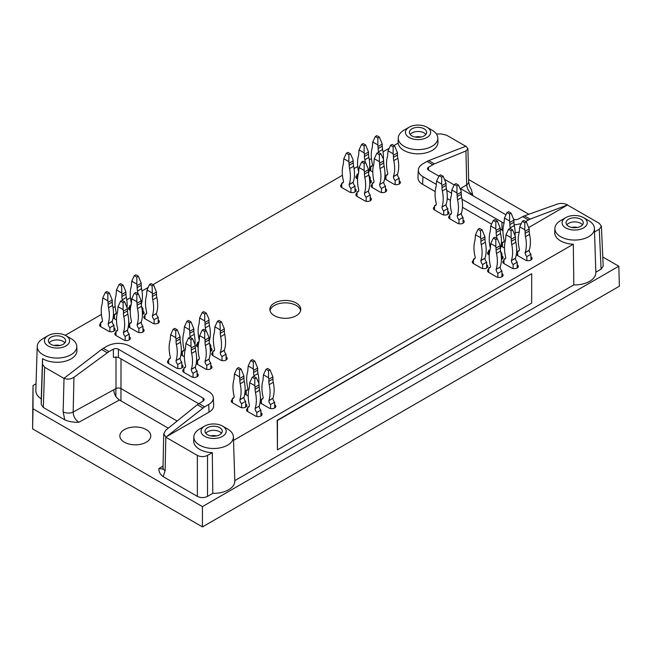 <?xml version="1.0" encoding="UTF-8"?>
<svg xmlns="http://www.w3.org/2000/svg" width="652" height="652" viewBox="0 0 652 652"><rect width="100%" height="100%" fill="white"/><g stroke="black" fill="none" stroke-linecap="round" stroke-linejoin="round"><path stroke-width="0.98" d="M531.682 273.71L277.182 420.344L277.442 449.856L531.682 303.066L531.682 273.71L277.442 420.491L277.442 449.856M210.824 365.593A3.953 2.282 180 0 1 211.982 367.206A3.953 2.282 180 0 1 209.545 369.317A3.953 2.282 180 0 1 205.233 368.828L197.605 364.419L197.605 360.075A3.741 2.16 -120 0 0 198.558 359.92A3.741 2.16 -120 0 0 199.333 358.209L199.333 358.078A34.124 19.699 -120 0 1 198.974 341.754A14.385 8.305 60 0 0 199.333 338.861L199.642 335.609L204.728 338.543L204.728 331.599L202.185 330.132L199.642 335.609M197.1 373.523A3.953 2.282 180 0 1 198.257 375.136A3.953 2.282 180 0 1 195.812 377.247A3.953 2.282 180 0 1 191.501 376.75L183.88 372.349A3.953 2.282 180 0 1 182.715 370.735A3.953 2.282 180 0 1 183.88 369.122M197.662 376.343A3.953 2.282 0 0 0 197.1 375.927M116.032 313.522L114.467 314.427L114.467 318.771A3.953 2.282 180 0 1 113.309 317.157A3.953 2.282 180 0 1 114.467 315.544M156.472 292.039L153.619 285.071L152.095 285.951L152.397 294.386L156.472 292.039L156.472 294.15A14.385 8.305 -120 0 0 156.83 297.459L152.764 299.814A14.385 8.305 -120 0 1 152.397 296.497L156.472 294.15M252.267 377.247L253.791 376.367L256.334 377.834L254.81 378.714L252.267 377.247L249.724 382.732L249.423 385.976A14.385 8.305 60 0 1 249.056 388.877A34.124 19.699 -120 0 0 249.423 405.202L249.423 405.332A3.741 2.16 -120 0 1 248.648 407.044A3.741 2.16 -120 0 1 247.695 407.198L249.26 406.294M125.958 294.15A14.385 8.305 -120 0 0 126.325 297.459L122.25 299.814A14.385 8.305 -120 0 1 121.891 296.497L125.958 294.15L125.958 292.039L123.114 285.071L121.59 285.951L121.891 294.386L125.958 292.039M379.7 184.492L383.767 182.136A34.124 19.699 -120 0 0 384.126 166.236L380.059 168.583A34.124 19.699 -120 0 1 379.7 184.492L383.767 182.136M528.894 227.466L567.639 204.915L530.068 219.121L525.61 221.525M372.316 165.559L370.743 166.464A3.741 2.16 -120 0 0 371.705 166.309A3.741 2.16 -120 0 0 372.479 164.597L372.479 164.467A34.124 19.699 -120 0 1 372.113 148.143A14.385 8.305 60 0 0 372.479 145.249L372.781 141.997L377.867 144.931L378.168 148.534A14.385 8.305 -120 0 0 378.535 151.851A34.124 19.699 -120 0 1 378.673 152.544M142.943 328.755A3.953 2.282 180 0 1 144.1 330.368A3.953 2.282 180 0 1 141.663 332.479A3.953 2.282 180 0 1 137.352 331.982L129.724 327.581L129.724 323.229A3.741 2.16 -120 0 0 130.677 323.074A3.741 2.16 -120 0 0 131.451 321.363L131.451 321.232A34.124 19.699 -120 0 1 131.093 304.916A14.385 8.305 60 0 0 131.451 302.015L131.753 298.763L136.838 301.705L137.148 305.307A14.385 8.305 -120 0 0 137.507 308.616A34.124 19.699 -120 0 1 137.148 324.525L141.215 322.178A34.124 19.699 -120 0 0 141.574 306.269L137.507 308.616M226.081 356.791A3.953 2.282 180 0 1 227.238 358.404A3.953 2.282 180 0 1 224.801 360.515A3.953 2.282 180 0 1 220.49 360.018L212.862 355.617A3.953 2.282 180 0 1 211.704 353.995A3.953 2.282 180 0 1 212.862 352.382M212.862 354.794A3.953 2.282 0 0 0 212.299 355.201M255.119 408.486L259.186 406.139A34.124 19.699 -120 0 0 259.545 390.23L255.478 392.577A34.124 19.699 -120 0 1 255.119 408.486L259.186 406.139M224.353 328.877L221.509 321.909L219.977 322.789L220.286 331.232L224.353 328.877L224.353 330.996A14.385 8.305 -120 0 0 224.712 334.305L220.645 336.652A14.385 8.305 -120 0 1 220.286 333.343L224.353 330.996M486.685 267.98L486.685 262.169A3.741 2.16 60 0 1 484.958 258.306L484.958 258.176A34.124 19.699 -120 0 0 485.316 242.267L481.249 244.622A34.124 19.699 -120 0 1 480.891 260.523L484.958 258.176M482.619 268.526L482.619 264.516L486.685 262.169M274.639 404.786A3.953 2.282 180 0 1 275.804 406.4A3.953 2.282 180 0 1 273.359 408.511A3.953 2.282 180 0 1 269.048 408.013L261.419 403.612A3.953 2.282 180 0 1 260.262 401.999A3.953 2.282 180 0 1 261.419 400.385M256.334 377.834L258.877 383.319L259.186 386.921A14.385 8.305 -120 0 0 259.545 390.23M260.914 415.943L260.914 410.132A3.741 2.16 60 0 1 259.186 406.269M496.139 269.333L500.206 266.986A34.124 19.699 -120 0 0 500.573 251.077L496.506 253.424A34.124 19.699 -120 0 1 496.139 269.333L500.206 266.986M188.452 338.054L189.976 337.174L192.519 338.641L190.995 339.529L188.452 338.054L185.91 343.539L185.608 346.791A14.385 8.305 60 0 1 185.241 349.684A34.124 19.699 -120 0 0 185.608 366.008L185.608 366.139A3.741 2.16 -120 0 1 184.834 367.85A3.741 2.16 -120 0 1 183.88 368.005L183.88 372.349M199.267 340.181A34.124 19.699 -120 0 1 198.974 324.142A14.385 8.305 60 0 0 199.333 321.249L199.642 317.997L202.185 312.52L203.709 311.64L206.252 313.107L208.795 318.583L209.096 322.186A14.385 8.305 -120 0 0 209.463 325.503L205.388 327.85A14.385 8.305 -120 0 1 205.03 324.533L209.096 322.186M209.17 341.2A34.124 19.699 -120 0 0 209.463 325.503M210.824 351.208L210.824 345.397A3.741 2.16 60 0 1 209.528 343.457M237.01 368.445L238.542 367.565L241.085 369.032L239.553 369.912L237.01 368.445L234.467 373.922L234.166 377.174A14.385 8.305 60 0 1 233.807 380.067A34.124 19.699 -120 0 0 234.166 396.392L234.166 396.522A3.741 2.16 -120 0 1 233.392 398.233A3.741 2.16 -120 0 1 232.438 398.388L232.438 402.732A3.953 2.282 180 0 1 231.281 401.119A3.953 2.282 180 0 1 232.438 399.505M373.84 182.291L372.276 183.196A3.741 2.16 -120 0 0 373.229 183.041A3.741 2.16 -120 0 0 374.003 181.329L374.003 181.199A34.124 19.699 -120 0 1 373.637 164.875A14.385 8.305 60 0 0 374.003 161.981L374.305 158.729L379.391 161.663L379.7 165.266A14.385 8.305 -120 0 0 380.059 168.583M463.042 223.212L463.042 217.401A3.741 2.16 60 0 1 461.306 213.538L461.306 213.408A34.124 19.699 -120 0 0 461.673 197.499L457.606 199.846A34.124 19.699 -120 0 1 457.239 215.755L461.306 213.408M458.967 223.758L458.967 219.748L463.042 217.401M213.334 397.793L213.677 405.43C213.717 408.022 212.177 410.255 209.047 412.121L208.705 404.493C211.827 402.626 213.367 400.393 213.334 397.793C213.163 395.381 211.615 393.311 208.705 391.575L129.715 345.976C122.266 342.455 114.809 342.455 107.352 345.976L103.285 348.323L108.974 351.607L73.961 377.272L73.163 412.031C73.35 416.424 75.249 419.823 78.851 422.251C73.342 422.423 68.639 421.616 64.752 419.823L43.35 407.476L41.247 404.533L41.247 398.869A133135.36 2012.088 -88.8 0 0 42.527 358.657L42.527 364.305L44.629 367.239L43.35 407.476M468.666 181.81C469.293 185.633 470.182 188.151 471.314 189.373L472.692 194.866C469.187 192.389 467.182 189.039 466.693 184.834A7.188 4.262 -1.3 0 0 468.666 181.81L467.924 148.737L465.944 146.203L428.706 160.604L434.354 163.864L428.519 167.246L428.519 170.107M460.524 188.583L466.693 184.834L465.935 150.971L467.924 148.737M123.114 309.627L123.114 302.683L120.571 301.216L118.028 306.693L123.114 309.627L123.415 311.118L127.482 308.771L127.482 310.882A14.385 8.305 -120 0 0 127.849 314.199L123.782 316.546A34.124 19.699 -120 0 1 123.415 332.447L127.482 330.099A34.124 19.699 -120 0 0 127.849 314.199M123.415 311.118L123.415 313.229A14.385 8.305 -120 0 0 123.782 316.546M490.108 249.618L488.715 250.425L488.715 254.769A3.953 2.282 180 0 1 487.557 253.155A3.953 2.282 180 0 1 488.715 251.542M186.928 321.322L189.471 322.789L190.995 321.909L188.452 320.442L186.928 321.322L184.386 326.799L184.076 330.051A14.385 8.305 60 0 1 183.717 332.952A34.124 19.699 -120 0 0 184.076 349.276L184.076 349.399A3.741 2.16 -120 0 1 183.302 351.118A3.741 2.16 -120 0 1 182.348 351.265L183.913 350.368M504.012 241.599L502.447 242.503L502.447 246.847A3.953 2.282 180 0 1 501.29 245.233A3.953 2.282 180 0 1 502.447 243.612M181.843 364.712A3.953 2.282 180 0 1 183 366.326A3.953 2.282 180 0 1 180.563 368.437A3.953 2.282 180 0 1 176.252 367.948L168.624 363.539L168.624 359.195A3.741 2.16 -120 0 0 169.577 359.04A3.741 2.16 -120 0 0 170.351 357.329L170.351 357.198A34.124 19.699 -120 0 1 169.993 340.874A14.385 8.305 60 0 0 170.351 337.98L170.653 334.729L175.738 337.663L175.738 330.719L177.262 329.839L174.72 328.372L173.196 329.252L170.653 334.729M241.59 407.687L241.59 403.669A3.741 2.16 60 0 1 239.863 399.806L239.863 399.676A34.124 19.699 -120 0 0 240.221 383.775A14.385 8.305 -120 0 1 239.863 380.458L243.929 378.111A14.385 8.305 -120 0 0 244.288 381.428L240.221 383.775M234.467 373.922L239.553 376.856L239.863 380.458M359.048 167.54L364.134 170.474L364.444 171.965L368.51 169.618L365.666 162.65L363.123 161.174L361.591 162.063L359.048 167.54L358.747 170.791A14.385 8.305 60 0 1 358.388 173.685A34.124 19.699 -120 0 0 358.747 190.009L358.747 190.139A3.741 2.16 -120 0 1 357.972 191.851A3.741 2.16 -120 0 1 357.019 192.006L357.019 196.35A3.953 2.282 180 0 1 355.862 194.736A3.953 2.282 180 0 1 357.019 193.122M458.967 219.748A3.741 2.16 60 0 1 457.239 215.885L457.239 215.755M456.938 192.935L456.938 185.983L454.395 184.516L451.852 189.993L456.938 192.935L457.239 196.537A14.385 8.305 -120 0 0 457.606 199.846M451.852 189.993L451.551 193.245A14.385 8.305 60 0 1 451.184 196.146A34.124 19.699 -120 0 0 451.551 212.47L451.551 212.593A3.741 2.16 -120 0 1 450.768 214.312A3.741 2.16 -120 0 1 449.815 214.459L449.815 218.811A3.953 2.282 180 0 1 448.657 217.189A3.953 2.282 180 0 1 449.815 215.576M185.91 343.539L190.995 346.473L191.297 347.964L195.372 345.617L195.372 347.728A14.385 8.305 -120 0 0 195.73 351.037L191.664 353.392A34.124 19.699 -120 0 1 191.297 369.293L195.372 366.946A34.124 19.699 -120 0 0 195.73 351.037M191.297 347.964L191.297 350.075A14.385 8.305 -120 0 0 191.664 353.392M113.961 327.875A3.953 2.282 180 0 1 115.119 329.488A3.953 2.282 180 0 1 112.674 331.599A3.953 2.282 180 0 1 108.362 331.102L100.734 326.693A3.953 2.282 180 0 1 99.577 325.079A3.953 2.282 180 0 1 100.734 323.465M250.743 360.515L253.286 361.982L254.81 361.102L252.267 359.635L250.743 360.515L248.2 365.992L247.899 369.244A14.385 8.305 60 0 1 247.532 372.137A34.124 19.699 -120 0 0 247.899 388.462L247.899 388.592A3.741 2.16 -120 0 1 247.124 390.303A3.741 2.16 -120 0 1 246.171 390.458L247.736 389.554M114.467 314.427A3.741 2.16 -120 0 0 115.42 314.272A3.741 2.16 -120 0 0 116.195 312.561L116.195 312.43A34.124 19.699 -120 0 1 115.836 296.106A14.385 8.305 60 0 0 116.195 293.213L116.504 289.961L121.59 292.895M465.935 150.971L434.354 163.864M443.719 214.948L443.719 210.938A3.741 2.16 60 0 1 441.991 207.075L446.058 204.598A34.124 19.699 -120 0 0 446.416 188.689L442.349 191.044A14.385 8.305 -120 0 1 441.991 187.727L446.058 185.38A14.385 8.305 -120 0 0 446.416 188.689M443.719 210.938L447.785 208.591A3.741 2.16 60 0 1 446.058 204.728L446.058 204.598M441.681 184.125L441.681 177.181L439.138 175.714L436.596 181.191L441.681 184.125L441.991 185.616L446.058 183.269L446.058 185.38M441.991 185.616L441.991 187.727M134.296 293.286L135.828 292.406L138.363 293.873L136.838 294.753L134.296 293.286L131.753 298.763M137.148 303.196L141.215 300.841L138.363 293.873M447.785 211.175A3.953 2.282 180 0 1 448.943 212.788A3.953 2.282 180 0 1 446.498 214.899A3.953 2.282 180 0 1 442.186 214.402L434.566 210.001A3.953 2.282 180 0 1 433.401 208.387A3.953 2.282 180 0 1 434.566 206.774M448.348 213.995A3.953 2.282 0 0 0 447.785 213.579M588.634 220.572L588.634 220.572A19.772 11.418 180 0 1 594.428 228.428A19.772 11.418 180 0 1 573.328 240.034A19.772 11.418 180 0 1 554.876 228.428A19.772 11.418 180 0 1 560.671 220.572L565.757 217.629A12.584 7.262 0 0 0 565.757 227.907A12.584 7.262 0 0 0 583.548 227.907A12.584 7.262 0 0 0 583.548 217.629L588.634 220.572L583.548 217.629A12.584 7.262 0 0 0 565.757 217.629M566.792 224.826A8.631 4.98 180 0 1 568.552 223.359A8.631 4.98 180 0 1 582.513 224.826M571.755 227.466A7.188 4.148 180 0 1 577.55 227.466M175.738 337.663L176.048 339.154L180.115 336.807L177.262 329.839M506.009 234.769L511.095 237.703L511.095 230.759L508.552 229.284L506.009 234.769L505.699 238.021A14.385 8.305 60 0 1 505.341 240.914A34.124 19.699 -120 0 0 505.699 257.238L505.699 257.369A3.741 2.16 -120 0 1 504.925 259.08A3.741 2.16 -120 0 1 503.972 259.235L503.972 263.579A3.953 2.282 180 0 1 502.814 261.965A3.953 2.282 180 0 1 503.972 260.352M503.972 262.756A3.953 2.282 0 0 0 503.409 263.163M364.444 193.294L368.51 190.946A34.124 19.699 -120 0 0 368.869 175.038L364.802 177.393A34.124 19.699 -120 0 1 364.444 193.294L368.51 190.946M500.28 249.162A34.124 19.699 -120 0 0 500.573 233.465L496.506 235.812A34.124 19.699 -120 0 1 496.971 238.461M524.819 229.773L524.819 222.829L522.276 221.362L519.734 226.839L524.819 229.773L525.129 231.264L529.196 228.917L529.196 231.028A14.385 8.305 -120 0 0 529.554 234.345L525.488 236.692A34.124 19.699 -120 0 1 525.129 252.601L529.196 250.246A34.124 19.699 -120 0 0 529.554 234.345M490.752 225.959L495.838 228.893L495.838 221.949L493.295 220.482L490.752 225.959L490.443 229.211A14.385 8.305 60 0 1 490.084 232.104A34.124 19.699 -120 0 0 490.377 248.143M152.095 285.951L149.552 284.484L147.01 289.961L146.708 293.213A14.385 8.305 60 0 1 146.341 296.106A34.124 19.699 -120 0 0 146.708 312.43L146.708 312.561A3.741 2.16 -120 0 1 145.934 314.272A3.741 2.16 -120 0 1 144.98 314.427L144.98 318.771A3.953 2.282 180 0 1 143.815 317.157A3.953 2.282 180 0 1 144.98 315.544M432.708 164.703L427.019 161.419L422.952 163.766C420.043 165.494 418.502 167.572 418.331 169.985C418.291 172.576 419.831 174.809 422.952 176.676L436.294 184.377M422.952 176.676L422.61 184.312C419.489 182.446 417.94 180.213 417.981 177.613L418.331 169.985M232.438 401.909A3.953 2.282 0 0 0 231.876 402.325M193.033 377.296L193.033 373.286A3.741 2.16 60 0 1 191.297 369.423L191.297 369.293M183.88 368.005L185.445 367.1M493.295 220.482L494.819 219.602L497.362 221.069L495.838 221.949M495.838 228.893L496.139 230.384L500.206 228.037L497.362 221.069M346.342 153.253L348.885 154.72L350.409 153.839L347.866 152.372L346.342 153.253L343.8 158.729L348.885 161.663L348.885 154.72M515.463 238.958A14.385 8.305 -120 0 0 515.83 242.267L511.755 244.622A14.385 8.305 -120 0 1 511.396 241.305L515.463 238.958L515.463 236.847L512.619 229.879L511.095 230.759M501.942 259.178L501.942 253.359A3.741 2.16 60 0 1 500.638 251.419M501.062 253.872L501.942 253.359M517.191 267.98L517.191 262.169A3.741 2.16 60 0 1 515.463 258.306L515.463 258.176A34.124 19.699 -120 0 0 515.83 242.267M513.124 268.526L513.124 264.516L517.191 262.169M232.438 398.388L234.003 397.484M118.403 357.369L113.383 357.255L113.383 349.187A3.594 2.078 180 0 1 118.403 349.227L118.403 357.369L198.689 403.718M490.752 243.571L495.838 246.513L495.838 239.561L493.295 238.094L490.752 243.571L490.443 246.823A14.385 8.305 60 0 1 490.084 249.724A34.124 19.699 -120 0 0 490.443 266.04L490.443 266.171A3.741 2.16 -120 0 1 489.668 267.882A3.741 2.16 -120 0 1 488.715 268.037L488.715 272.389A3.953 2.282 180 0 1 487.557 270.767A3.953 2.282 180 0 1 488.715 269.154M109.895 331.648L109.895 327.638A3.741 2.16 60 0 1 108.159 323.775L108.159 323.645A34.124 19.699 -120 0 0 108.525 307.736A14.385 8.305 -120 0 1 108.159 304.427L112.234 302.072A14.385 8.305 -120 0 0 112.592 305.389L108.525 307.736M108.159 302.308L112.234 299.961L109.381 292.993L106.838 291.525L105.314 292.406L102.771 297.882L107.857 300.825L108.159 304.427M102.771 297.882L102.47 301.134A14.385 8.305 60 0 1 102.103 304.036A34.124 19.699 -120 0 0 102.47 320.352L102.47 320.482A3.741 2.16 -120 0 1 101.696 322.194A3.741 2.16 -120 0 1 100.734 322.349L100.734 326.693M525.129 231.264L525.129 233.375A14.385 8.305 -120 0 0 525.488 236.692M500.206 228.037L500.206 230.148A14.385 8.305 -120 0 0 500.573 233.465M496.139 230.384L496.139 232.495A14.385 8.305 -120 0 0 496.506 235.812M475.495 234.769L480.581 237.703L480.891 239.194L484.958 236.847L482.105 229.879L480.581 230.759L478.038 229.284L475.495 234.769L475.194 238.021A14.385 8.305 60 0 1 474.827 240.914A34.124 19.699 -120 0 0 475.194 257.238L475.194 257.369A3.741 2.16 -120 0 1 474.42 259.08A3.741 2.16 -120 0 1 473.466 259.235L473.466 263.579A3.953 2.282 180 0 1 472.301 261.965A3.953 2.282 180 0 1 473.466 260.352M473.466 262.756A3.953 2.282 0 0 0 472.896 263.163M504.485 248.021L502.447 246.847M434.566 209.178A3.953 2.282 0 0 0 433.996 209.594M482.619 264.516A3.741 2.16 60 0 1 480.891 260.653L480.891 260.523M388.038 150.808L393.123 153.742L393.425 155.233L397.492 152.878L394.647 145.909L392.105 144.442L390.581 145.323L388.038 150.808L387.728 154.051A14.385 8.305 60 0 1 387.369 156.953A34.124 19.699 -120 0 0 387.728 173.277L387.728 173.408A3.741 2.16 -120 0 1 386.954 175.119A3.741 2.16 -120 0 1 386 175.274L386 179.618A3.953 2.282 180 0 1 384.843 178.004A3.953 2.282 180 0 1 386 176.382M488.715 253.946A3.953 2.282 0 0 0 488.152 254.362M36.039 383.775L33.024 385.511L33.024 408.796L202.438 506.604L618.797 266.22L602.782 256.978M528.837 214.28L468.609 179.512M601.095 269.154L599.286 229.227L601.388 226.187L603.198 266.114L601.095 269.154L595.83 272.194M595.822 272.202A21.19 12.233 180 0 1 595.838 272.454A21.19 12.233 180 0 1 573.817 284.9L234.802 480.638A21.19 12.233 180 0 1 234.81 480.891A21.19 12.233 180 0 1 212.788 493.344L207.523 496.384C204.133 497.989 200.743 497.989 197.352 496.384L163.171 476.653C160.074 474.403 158.68 471.689 158.974 468.503L162.813 469.065M168.281 428.193L119.455 400.002L78.851 422.251M41.247 398.869A21.19 12.233 180 0 1 35.819 390.466L37.237 346.448A19.772 11.418 180 0 1 43.024 338.584L48.109 335.65A12.584 7.262 0 0 0 48.109 345.927A12.584 7.262 0 0 0 65.909 345.927A12.584 7.262 0 0 0 65.909 335.65A12.584 7.262 0 0 0 48.109 335.65M146.252 429.595A15.461 8.924 0 0 0 129.398 427.663A15.461 8.924 0 0 0 119.854 435.911A15.461 8.924 0 0 0 124.385 442.219A15.461 8.924 0 0 0 141.231 444.151A15.461 8.924 0 0 0 150.775 435.911A15.461 8.924 0 0 0 146.252 429.595M162.731 469.269L163 467.745A7.188 4.042 1.2 0 0 165.103 470.679L163.171 476.645M49.144 342.846A8.631 4.98 180 0 1 50.905 341.379A8.631 4.98 180 0 1 64.866 342.846M54.108 345.478A7.188 4.148 180 0 1 59.902 345.478M137.98 293.653A34.124 19.699 -120 0 0 137.507 291.004A14.385 8.305 -120 0 1 137.148 287.687L141.215 285.34A14.385 8.305 -120 0 0 141.574 288.657L137.507 291.004M134.296 275.674L135.828 274.794L138.363 276.261L136.838 277.141L134.296 275.674L131.753 281.151L136.838 284.085L137.148 287.687M131.753 281.151L131.451 284.402A14.385 8.305 60 0 1 131.093 287.296A34.124 19.699 -120 0 0 131.386 303.335M130.27 310.279L129.724 309.961L129.724 305.617A3.741 2.16 -120 0 0 130.677 305.462A3.741 2.16 -120 0 0 131.019 305.177M497.867 277.336L497.867 273.327A3.741 2.16 60 0 1 496.139 269.463M497.867 273.327L501.942 270.979A3.741 2.16 60 0 1 500.206 267.116M118.028 306.693L117.719 309.945A14.385 8.305 60 0 1 117.36 312.838A34.124 19.699 -120 0 0 117.719 329.162L117.719 329.293A3.741 2.16 -120 0 1 116.944 331.004A3.741 2.16 -120 0 1 115.991 331.159L115.991 335.503A3.953 2.282 180 0 1 114.834 333.889A3.953 2.282 180 0 1 115.991 332.275M115.991 334.68A3.953 2.282 0 0 0 115.428 335.095M357.565 179.047L357.019 178.738A3.953 2.282 180 0 1 355.862 177.124A3.953 2.282 180 0 1 357.019 175.502M107.238 352.724L101.59 349.464L103.285 348.323M510.369 228.583A34.124 19.699 -120 0 0 510.231 227.882A14.385 8.305 -120 0 1 509.872 224.573L513.939 222.226A14.385 8.305 -120 0 0 514.298 225.535L510.231 227.882M507.02 212.552L508.552 211.672L511.095 213.139L509.562 214.019L507.02 212.552L504.477 218.029L509.562 220.971L509.872 224.573M504.477 218.029L504.175 221.281A14.385 8.305 60 0 1 503.817 224.182A34.124 19.699 -120 0 0 504.175 240.507L504.175 240.637A3.741 2.16 -120 0 1 503.401 242.348A3.741 2.16 -120 0 1 502.447 242.503M181.843 367.948L181.843 362.129A3.741 2.16 60 0 1 180.115 358.266L180.115 358.135A34.124 19.699 -120 0 0 180.474 342.235L176.407 344.582A14.385 8.305 -120 0 1 176.048 341.265L180.115 338.918A14.385 8.305 -120 0 0 180.474 342.235M177.776 368.494L177.776 364.476L181.843 362.129M144.98 317.948A3.953 2.282 0 0 0 144.41 318.355M144.98 314.427L146.545 313.522M454.395 184.516L455.919 183.636L458.462 185.103L461.005 190.58L461.306 194.19A14.385 8.305 -120 0 0 461.673 197.499M343.327 182.291L341.762 183.196A3.741 2.16 -120 0 0 342.716 183.041A3.741 2.16 -120 0 0 343.49 181.329L343.49 181.199A34.124 19.699 -120 0 1 343.131 164.875A14.385 8.305 60 0 0 343.49 161.981L343.8 158.729M113.961 331.102L113.961 325.291A3.741 2.16 60 0 1 112.234 321.428L112.234 321.297A34.124 19.699 -120 0 0 112.592 305.389M108.159 323.645L112.234 321.297M357.019 192.006L358.584 191.101M350.915 192.495L350.915 188.485A3.741 2.16 60 0 1 349.187 184.622L349.187 184.492A34.124 19.699 -120 0 0 349.545 168.583A14.385 8.305 -120 0 1 349.187 165.266L353.254 162.918A14.385 8.305 -120 0 0 353.62 166.236L349.545 168.583M348.885 161.663L349.187 165.266M341.762 183.196L341.762 187.54A3.953 2.282 180 0 1 340.605 185.926A3.953 2.282 180 0 1 341.762 184.312M517.761 267.573A3.953 2.282 0 0 0 517.191 267.157M501.942 273.563A3.953 2.282 180 0 1 503.099 275.177A3.953 2.282 180 0 1 500.654 277.287A3.953 2.282 180 0 1 496.343 276.79L488.715 272.389M101.59 349.464L64.026 378.25C67.327 379.692 70.636 379.366 73.961 377.272M64.752 419.823L63.13 411.803L64.026 378.25M359.048 149.919L364.134 152.861L364.444 154.353L368.51 151.998L365.666 145.029L363.123 143.562L361.591 144.442L359.048 149.919L358.747 153.171A14.385 8.305 60 0 1 358.388 156.072A34.124 19.699 -120 0 0 358.681 172.112M399.22 184.019L399.22 178.208A3.741 2.16 60 0 1 397.492 174.345L397.492 174.214A34.124 19.699 -120 0 0 397.859 158.306L393.792 160.653A34.124 19.699 -120 0 1 393.425 176.562L397.492 174.214M395.153 184.565L395.153 180.555L399.22 178.208M375.324 136.521L377.867 137.988L379.391 137.107L376.848 135.64L375.324 136.521L372.781 141.997M528.373 219.936L522.684 216.651L524.42 215.861L530.068 219.121M245.657 403.906A3.953 2.282 180 0 1 246.815 405.52A3.953 2.282 180 0 1 244.378 407.63A3.953 2.282 180 0 1 240.066 407.133L232.438 402.732M239.553 376.856L239.553 369.912M366.171 201.297L366.171 197.287A3.741 2.16 60 0 1 364.444 193.424M366.171 197.287L370.238 194.94A3.741 2.16 60 0 1 368.51 191.077M262.984 398.364L261.419 399.268L261.419 403.612M385.495 188.713A3.953 2.282 180 0 1 386.652 190.327A3.953 2.282 180 0 1 384.207 192.438A3.953 2.282 180 0 1 379.904 191.949L372.276 187.54A3.953 2.282 180 0 1 371.118 185.926A3.953 2.282 180 0 1 372.276 184.312M386.057 191.533A3.953 2.282 0 0 0 385.495 191.126M63.13 411.803A7.188 4.042 1.3 0 0 73.163 412.031L113.758 389.79C114.019 394.142 115.917 397.541 119.455 400.002M370.238 197.523A3.953 2.282 180 0 1 371.395 199.137A3.953 2.282 180 0 1 368.959 201.248A3.953 2.282 180 0 1 364.647 200.751L357.019 196.35M397.492 152.878L397.492 154.997A14.385 8.305 -120 0 0 397.859 158.306M393.425 155.233L393.425 157.344A14.385 8.305 -120 0 0 393.792 160.653M116.504 319.945L114.467 318.771M341.762 186.716A3.953 2.282 0 0 0 341.2 187.132M385.495 191.949L385.495 186.13A3.741 2.16 60 0 1 383.767 182.267M381.428 192.495L381.428 188.485L385.495 186.13M211.395 368.413A3.953 2.282 0 0 0 210.824 368.005M182.348 351.265L182.348 355.617A3.953 2.282 180 0 1 181.191 353.995A3.953 2.282 180 0 1 182.348 352.382M182.348 354.794A3.953 2.282 0 0 0 181.786 355.201M376.848 153.253L379.391 154.72L380.915 153.839L378.372 152.372L376.848 153.253L374.305 158.729M261.419 399.268A3.741 2.16 -120 0 0 262.373 399.114A3.741 2.16 -120 0 0 263.147 397.402L263.147 397.272A34.124 19.699 -120 0 1 262.789 380.947A14.385 8.305 60 0 0 263.147 378.054L263.457 374.802L268.542 377.736L268.542 370.792L270.067 369.912L267.524 368.445L266 369.325L263.457 374.802M227.605 429.008L222.519 426.074A12.584 7.262 0 0 0 204.728 426.074A12.584 7.262 0 0 0 204.728 436.351A12.584 7.262 0 0 0 222.519 436.351A12.584 7.262 0 0 0 222.519 426.074L227.605 429.008A19.772 11.418 180 0 1 233.392 436.873A19.772 11.418 180 0 1 212.299 448.47A19.772 11.418 180 0 1 193.848 436.873A19.772 11.418 180 0 1 199.642 429.008L204.728 426.074M207.523 427.688A8.631 4.98 180 0 1 216.929 426.604A8.631 4.98 180 0 1 222.25 431.208A8.631 4.98 180 0 1 213.62 436.188A8.631 4.98 180 0 1 204.997 431.208A8.631 4.98 180 0 1 207.523 427.688M100.734 322.349L102.307 321.444M446.742 190.408L451.551 193.188M461.991 199.219L504.012 223.286M422.61 184.312L435.186 191.574M447.215 198.518L450.442 200.376M462.472 207.32L491.6 224.141M500.206 229.113L501.942 230.115L501.942 222.283M120.571 301.216L122.095 300.336L124.638 301.803L123.114 302.683M127.482 308.771L124.638 301.803M239.863 378.347L243.929 376L243.929 378.111M513.124 264.516A3.741 2.16 60 0 1 511.396 260.653L511.396 260.523A34.124 19.699 -120 0 0 511.755 244.622M511.095 237.703L511.396 241.305M383.409 159.202A34.124 19.699 -120 0 0 382.602 149.504L378.535 151.851M212.862 355.617L212.862 351.265A3.741 2.16 -120 0 0 213.815 351.118A3.741 2.16 -120 0 0 214.589 349.399L214.589 349.276A34.124 19.699 -120 0 1 214.231 332.952A14.385 8.305 60 0 0 214.589 330.051L214.891 326.799L219.977 329.741M370.238 183.139L370.238 177.328A3.741 2.16 60 0 1 368.942 175.388M369.358 177.833L370.238 177.328M473.466 259.235L475.031 258.331M486.685 264.753A3.953 2.282 180 0 1 487.843 266.366A3.953 2.282 180 0 1 485.398 268.477A3.953 2.282 180 0 1 481.086 267.98L473.466 263.579M487.248 267.573A3.953 2.282 0 0 0 486.685 267.157M350.915 188.485L354.981 186.13A3.741 2.16 60 0 1 353.254 182.267L353.254 182.136A34.124 19.699 -120 0 0 353.62 166.236M349.187 184.492L353.254 182.136M530.924 260.058L530.924 254.239A3.741 2.16 60 0 1 529.196 250.376L529.196 250.246M526.857 260.604L526.857 256.595A3.741 2.16 60 0 1 525.129 252.732L525.129 252.601M158.2 323.172L158.2 317.361A3.741 2.16 60 0 1 156.472 313.498L156.472 313.368A34.124 19.699 -120 0 0 156.83 297.459M154.133 323.718L154.133 319.708L158.2 317.361M530.924 256.823A3.953 2.282 180 0 1 532.081 258.437A3.953 2.282 180 0 1 529.636 260.547A3.953 2.282 180 0 1 525.333 260.058L517.704 255.649A3.953 2.282 180 0 1 516.547 254.035A3.953 2.282 180 0 1 517.704 252.422M202.185 330.132L203.709 329.252L206.252 330.719L204.728 331.599M184.386 326.799L189.471 329.741L189.773 331.232L193.84 328.877L190.995 321.909M189.471 329.741L189.471 322.789M501.942 255.943A3.953 2.282 180 0 1 503.099 257.556A3.953 2.282 180 0 1 501.429 259.423M502.505 258.762A3.953 2.282 0 0 0 501.942 258.355M112.234 299.961L112.234 302.072M243.929 376L241.085 369.032M488.715 250.425A3.741 2.16 -120 0 0 489.668 250.27A3.741 2.16 -120 0 0 490.011 249.985M256.847 416.489L256.847 412.48A3.741 2.16 60 0 1 255.119 408.617M249.724 382.732L254.81 385.666L255.119 389.268A14.385 8.305 -120 0 0 255.478 392.577M247.695 407.198L247.695 411.542A3.953 2.282 180 0 1 246.537 409.929A3.953 2.282 180 0 1 247.695 408.307M365.666 145.029L364.134 145.909L364.134 152.861M212.788 493.344A112045.955 66361.269 118.7 0 1 212.291 452.659A19.91 11.491 180 0 1 193.717 440.98L193.848 436.873M495.838 246.513L496.139 250.115A14.385 8.305 -120 0 0 496.506 253.424M439.138 175.714L440.662 174.826L443.205 176.301L446.058 183.269M447.785 214.402L447.785 208.591M142.943 331.982L142.943 326.171A3.741 2.16 60 0 1 141.215 322.308L141.215 322.178M138.876 332.528L138.876 328.518L142.943 326.171M195.005 344.003A34.124 19.699 -120 0 0 194.206 334.305L190.139 336.652A34.124 19.699 -120 0 1 190.278 337.345M248.2 365.992L253.286 368.926L253.587 370.417L257.662 368.07L254.81 361.102M253.286 368.926L253.286 361.982M522.684 216.651L518.275 219.072A3.594 2.078 180 0 1 513.768 219.276M567.639 204.915C564.33 203.342 561.022 203.016 557.704 203.954L524.42 215.861M465.764 146.276L446.563 135.184L441.477 133.97L436.392 133.97M270.572 408.568L270.572 404.55A3.741 2.16 60 0 1 268.844 400.687L272.911 398.209A34.124 19.699 -120 0 0 273.278 382.308L269.211 384.656A34.124 19.699 -120 0 1 268.844 400.556M270.572 404.55L274.639 402.202A3.741 2.16 60 0 1 272.911 398.339L272.911 398.209M514.183 224.932L521.209 223.669M428.519 167.246A3.594 2.078 180 0 0 427.533 168.681A3.594 2.078 180 0 0 428.584 170.148L438.943 176.13M444.656 179.422L454.199 184.932M459.913 188.232L505.968 214.826M493.295 238.094L494.819 237.214L497.362 238.681L495.838 239.561M432.023 130.147L426.938 127.213A12.584 7.262 0 0 0 409.138 127.213A12.584 7.262 0 0 0 409.138 137.49A12.584 7.262 0 0 0 426.938 137.49A12.584 7.262 0 0 0 426.938 127.213L432.023 130.147A19.772 11.418 180 0 1 437.81 138.012A19.772 11.418 180 0 1 418.886 149.626A19.772 11.418 180 0 1 398.307 138.99A19.772 11.418 180 0 1 398.266 138.012A19.772 11.418 180 0 1 404.053 130.147L409.138 127.213M411.934 128.827A8.631 4.98 180 0 1 421.339 127.743A8.631 4.98 180 0 1 426.669 132.348A8.631 4.98 180 0 1 418.038 137.336A8.631 4.98 180 0 1 409.407 132.348A8.631 4.98 180 0 1 411.934 128.827M114.467 317.948A3.953 2.282 0 0 0 113.904 318.355M129.21 339.904L129.21 334.093A3.741 2.16 60 0 1 127.482 330.23L127.482 330.099M125.143 340.458L125.143 336.44L129.21 334.093M183.88 371.526A3.953 2.282 0 0 0 183.31 371.933M197.352 496.384L197.352 455.414C200.743 457.011 204.133 457.011 207.523 455.414L207.523 496.384M458.462 185.103L456.938 185.983M197.352 455.414L165.836 437.215L165.103 470.679M245.657 407.133L245.657 401.322A3.741 2.16 60 0 1 243.929 397.459L243.929 397.329A34.124 19.699 -120 0 0 244.288 381.428M241.59 403.669L245.657 401.322M173.196 329.252L175.738 330.719M480.581 237.703L480.581 230.759M158.2 319.945A3.953 2.282 180 0 1 159.357 321.558A3.953 2.282 180 0 1 156.912 323.669A3.953 2.282 180 0 1 152.601 323.172L144.98 318.771M125.143 336.44A3.741 2.16 60 0 1 123.415 332.577L123.415 332.447M384.965 172.951A3.953 2.282 180 0 1 385.128 173.595A3.953 2.282 180 0 1 384.982 174.206M399.79 183.611A3.953 2.282 0 0 0 399.22 183.196M386 178.795A3.953 2.282 0 0 0 385.438 179.202M50.905 337.263A8.631 4.98 180 0 1 60.31 336.188A8.631 4.98 180 0 1 65.64 340.784A8.631 4.98 180 0 1 57.009 345.772A8.631 4.98 180 0 1 48.378 340.784A8.631 4.98 180 0 1 50.905 337.263M198.151 347.125L197.605 346.807A3.953 2.282 180 0 1 196.448 345.193A3.953 2.282 180 0 1 197.605 343.58M380.915 153.839L383.457 159.316L383.767 162.918A14.385 8.305 -120 0 0 384.126 166.236M370.743 169.985A3.953 2.282 0 0 0 370.181 170.4M260.384 396.946A3.953 2.282 180 0 1 260.547 397.598A3.953 2.282 180 0 1 260.401 398.201M517.704 255.649L517.704 251.305A3.741 2.16 -120 0 0 518.658 251.15A3.741 2.16 -120 0 0 519.432 249.439L519.432 249.308A34.124 19.699 -120 0 1 519.065 232.984A14.385 8.305 60 0 0 519.432 230.091L519.734 226.839M63.896 378.364L44.629 367.239M118.403 349.227L203.074 398.111A3.594 2.078 180 0 1 204.133 399.578A3.594 2.078 180 0 1 203.147 401.013L198.958 403.555L204.638 406.84L165.836 437.215M381.428 188.485A3.741 2.16 60 0 1 379.7 184.622M372.276 183.196L372.276 187.54M354.981 188.713A3.953 2.282 180 0 1 356.139 190.327A3.953 2.282 180 0 1 353.702 192.438A3.953 2.282 180 0 1 349.39 191.949L341.762 187.54M480.891 239.194L480.891 241.305A14.385 8.305 -120 0 0 481.249 244.622M261.476 415.536A3.953 2.282 0 0 0 260.914 415.12M247.695 410.719A3.953 2.282 0 0 0 247.124 411.127M168.624 359.195L170.188 358.29M511.396 260.523L515.463 258.176M209.952 345.902L210.824 345.397M370.801 200.343A3.953 2.282 0 0 0 370.238 199.928M222.014 360.564L222.014 356.554A3.741 2.16 60 0 1 220.286 352.691L220.286 352.561A34.124 19.699 -120 0 0 220.645 336.652M220.286 331.232L220.286 333.343M517.191 264.753A3.953 2.282 180 0 1 518.348 266.366A3.953 2.282 180 0 1 515.911 268.477A3.953 2.282 180 0 1 511.6 267.98L503.972 263.579M370.743 166.464L370.743 170.808A3.953 2.282 180 0 1 369.586 169.194A3.953 2.282 180 0 1 370.743 167.58M129.21 336.676A3.953 2.282 180 0 1 130.376 338.29A3.953 2.282 180 0 1 127.931 340.401A3.953 2.282 180 0 1 123.619 339.904L115.991 335.503M488.715 268.037L490.28 267.133M386 175.274L387.565 174.369M233.506 440.41L573.32 244.223A112045.947 66361.269 118.7 0 0 573.817 284.9M142.063 309.064L142.943 308.551A3.741 2.16 60 0 1 141.647 306.611M463.605 222.797A3.953 2.282 0 0 0 463.042 222.389M449.815 217.988A3.953 2.282 0 0 0 449.252 218.396M220.286 352.561L224.353 350.214A34.124 19.699 -120 0 0 224.712 334.305M275.209 407.606A3.953 2.282 0 0 0 274.639 407.198M261.419 402.789A3.953 2.282 0 0 0 260.857 403.205M436.596 181.191L436.294 184.443A14.385 8.305 60 0 1 435.927 187.336A34.124 19.699 -120 0 0 436.294 203.66L436.294 203.791A3.741 2.16 -120 0 1 435.52 205.502A3.741 2.16 -120 0 1 434.566 205.657L434.566 210.001M197.605 360.075L199.17 359.17M141.28 304.354A34.124 19.699 -120 0 0 141.574 288.657M149.552 284.484L151.077 283.596L153.619 285.071M197.605 345.984A3.953 2.282 0 0 0 197.043 346.399M114.524 330.686A3.953 2.282 0 0 0 113.961 330.279M214.891 326.799L217.434 321.322L219.977 322.789M33.024 408.796L32.6 428.861L33.024 385.511M32.6 428.861L202.438 526.914L619.4 286.187L618.797 266.22M202.951 407.981L197.311 404.721L165.73 430.255L163.742 433.743L165.714 436.962M177.157 421.021L121.011 388.6A3.594 2.078 0 0 0 115.991 388.568L113.758 389.79M147.01 289.961L152.095 292.895M372.781 171.981L370.743 170.808M568.552 219.251A8.631 4.98 180 0 1 577.957 218.167A8.631 4.98 180 0 1 583.279 222.772A8.631 4.98 180 0 1 574.656 227.752A8.631 4.98 180 0 1 566.026 222.772A8.631 4.98 180 0 1 568.552 219.251M268.542 377.736L268.844 379.228L272.911 376.88L270.067 369.912M478.038 229.284L479.562 228.404L482.105 229.879M116.504 289.961L119.047 284.484L121.59 285.951M358.413 173.587L357.019 174.394A3.741 2.16 -120 0 0 357.972 174.239A3.741 2.16 -120 0 0 358.315 173.945M248.2 395.984L246.171 394.802A3.953 2.282 180 0 1 245.005 393.189A3.953 2.282 180 0 1 246.171 391.575M511.396 239.194L515.463 236.847M395.153 180.555A3.741 2.16 60 0 1 393.425 176.692L393.425 176.562M255.119 387.158L259.186 384.802M119.047 284.484L120.571 283.596L123.114 285.071M239.863 399.676L243.929 397.329M180.115 336.807L180.115 338.918M193.033 373.286L197.1 370.939A3.741 2.16 60 0 1 195.372 367.076L195.372 366.946M113.383 349.187L108.974 351.607M208.705 404.493L204.638 406.84M127.124 307.165A34.124 19.699 -120 0 0 126.325 297.459M272.911 376.88L272.911 378.991A14.385 8.305 -120 0 0 273.278 382.308M274.639 408.013L274.639 402.202M365.666 162.65L364.134 163.53L364.134 170.474M204.728 338.543L205.03 340.034L209.096 337.687L209.096 339.798A14.385 8.305 -120 0 0 209.463 343.115L205.388 345.462A14.385 8.305 -120 0 1 205.03 342.145L209.096 339.798M205.03 340.034L205.03 342.145M509.872 222.462L513.939 220.107L511.095 213.139M350.409 153.839L352.952 159.316L353.254 162.918M354.981 191.949L354.981 186.13M531.486 259.643A3.953 2.282 0 0 0 530.924 259.235M517.704 254.826A3.953 2.282 0 0 0 517.134 255.242M364.444 171.965L364.444 174.076A14.385 8.305 -120 0 0 364.802 177.393M368.51 169.618L368.51 171.729A14.385 8.305 -120 0 0 368.869 175.038M210.824 368.828L210.824 363.009A3.741 2.16 60 0 1 209.096 359.146L209.096 359.016A34.124 19.699 -120 0 0 209.463 343.115M206.757 369.374L206.757 365.364A3.741 2.16 60 0 1 205.03 361.501L209.096 359.016M274.386 315.69A15.461 8.924 0 0 0 291.24 317.622A15.461 8.924 0 0 0 300.784 309.374A15.461 8.924 0 0 0 285.323 300.45A15.461 8.924 0 0 0 269.863 309.374A15.461 8.924 0 0 0 274.386 315.69M300.637 310.58A15.461 8.924 0 0 0 285.323 302.854A15.461 8.924 0 0 0 270.001 310.58M107.857 300.825L107.857 293.873L105.314 292.406M199.642 317.997L204.728 320.931L205.03 322.422L209.096 320.075M205.03 322.422L205.03 324.533M364.444 154.353L364.444 156.464A14.385 8.305 -120 0 0 364.802 159.773A34.124 19.699 -120 0 1 365.275 162.421M368.51 151.998L368.51 154.116A14.385 8.305 -120 0 0 368.869 157.425L364.802 159.773M138.876 328.518A3.741 2.16 60 0 1 137.148 324.655L137.148 324.525M496.139 247.996L500.206 245.649L500.206 247.76A14.385 8.305 -120 0 0 500.573 251.077M177.776 364.476A3.741 2.16 60 0 1 176.048 360.621L180.115 358.135M192.519 338.641L195.372 345.617M197.1 376.75L197.1 370.939M502.505 276.375A3.953 2.282 0 0 0 501.942 275.967M488.715 271.566A3.953 2.282 0 0 0 488.152 271.974M522.276 221.362L523.801 220.482L526.343 221.949L524.819 222.829M370.238 179.911A3.953 2.282 180 0 1 371.395 181.525A3.953 2.282 180 0 1 369.725 183.391M370.801 182.731A3.953 2.282 0 0 0 370.238 182.315M158.762 322.764A3.953 2.282 0 0 0 158.2 322.349M129.724 305.617L131.117 304.81M141.215 300.841L141.215 302.96A14.385 8.305 -120 0 0 141.574 306.269M349.187 163.155L353.254 160.808M217.434 321.322L218.966 320.442L221.509 321.909M115.991 331.159L117.556 330.254M258.828 383.197A34.124 19.699 -120 0 0 258.021 373.498L253.954 375.845A34.124 19.699 -120 0 1 254.093 376.538M573.32 244.223A19.91 11.491 180 0 1 554.746 232.536L554.876 228.428M508.552 229.284L510.076 228.404L512.619 229.879M190.995 346.473L190.995 339.529M205.861 330.491A34.124 19.699 -120 0 0 205.388 327.85M197.605 346.807L197.605 342.463A3.741 2.16 -120 0 0 198.558 342.308A3.741 2.16 -120 0 0 198.901 342.015M226.081 360.018L226.081 354.207A3.741 2.16 60 0 1 224.353 350.344L224.353 350.214M222.014 356.554L226.081 354.207M357.019 195.527A3.953 2.282 0 0 0 356.457 195.942M253.587 370.417L253.587 372.536A14.385 8.305 -120 0 0 253.954 375.845M257.662 368.07L257.662 370.181A14.385 8.305 -120 0 0 258.021 373.498M393.123 153.742L393.123 146.79L390.581 145.323M142.943 314.37L142.943 308.551M205.03 361.371A34.124 19.699 -120 0 0 205.388 345.462M204.728 320.931L204.728 313.987L202.185 312.52M184.386 356.791L182.348 355.617M121.891 294.386L121.891 296.497M372.276 186.716A3.953 2.282 0 0 0 371.705 187.132M567.647 205.095L599.286 223.359L601.388 226.187M449.815 214.459L451.38 213.563M434.566 205.657L436.131 204.752M152.397 294.386L152.397 296.497M246.171 393.987A3.953 2.282 0 0 0 245.6 394.395M176.048 360.491A34.124 19.699 -120 0 0 176.407 344.582M526.857 256.595L530.924 254.239M137.148 285.576L141.215 283.229L141.215 285.34M394.647 145.909L393.123 146.79M489.261 255.087L488.715 254.769M143.505 331.566A3.953 2.282 0 0 0 142.943 331.159M129.724 326.758A3.953 2.282 0 0 0 129.161 327.165M109.895 327.638L113.961 325.291M129.781 339.496A3.953 2.282 0 0 0 129.21 339.089M368.576 173.13A34.124 19.699 -120 0 0 368.869 157.425M260.914 412.716A3.953 2.282 180 0 1 262.071 414.33A3.953 2.282 180 0 1 259.626 416.441A3.953 2.282 180 0 1 255.323 415.943L247.695 411.542M526.343 221.949L529.196 228.917M484.958 236.847L484.958 238.958A14.385 8.305 -120 0 0 485.316 242.267M410.173 134.402A8.631 4.98 180 0 1 411.934 132.935A8.631 4.98 180 0 1 425.895 134.402M415.137 137.042A7.188 4.148 180 0 1 420.931 137.042M357.019 174.394L357.019 178.738M100.734 325.878A3.953 2.282 0 0 0 100.172 326.285M197.605 364.419A3.953 2.282 180 0 1 196.448 362.805A3.953 2.282 180 0 1 197.605 361.192M197.605 363.596A3.953 2.282 0 0 0 197.043 364.012M256.847 412.48L260.914 410.132M70.995 338.584L65.909 335.65L70.995 338.584A19.772 11.418 180 0 1 76.781 346.448A19.772 11.418 180 0 1 64.475 357.231A19.772 11.418 180 0 1 42.624 354.492A19.772 11.418 180 0 1 37.237 346.448M122.389 300.507A34.124 19.699 -120 0 0 122.25 299.814M254.81 385.666L254.81 378.714M503.972 259.235L505.536 258.331M246.171 390.458L246.171 394.802M378.168 146.423L382.243 144.076L379.391 137.107M377.867 144.931L377.867 137.988M197.311 404.721L198.958 403.555M120.954 400.866L121.011 358.877M154.133 319.708A3.741 2.16 60 0 1 152.397 315.845L156.472 313.368M206.252 313.107L204.728 313.987M268.844 379.228L268.844 381.338A14.385 8.305 -120 0 0 269.211 384.656M210.726 435.903A7.188 4.148 180 0 1 216.521 435.903M168.624 363.539A3.953 2.282 180 0 1 167.466 361.925A3.953 2.282 180 0 1 168.624 360.311M168.624 362.716A3.953 2.282 0 0 0 168.061 363.131M361.591 162.063L364.134 163.53M443.205 176.301L441.681 177.181M361.591 144.442L364.134 145.909M226.643 359.602A3.953 2.282 0 0 0 226.081 359.195M176.048 339.154L176.048 341.265M197.605 342.463L198.999 341.656M441.991 206.945A34.124 19.699 -120 0 0 442.349 191.044M502.447 246.024A3.953 2.282 0 0 0 501.885 246.432M357.019 177.915A3.953 2.282 0 0 0 356.457 178.322M202.438 506.604L202.438 526.914M193.84 328.877L193.84 330.996A14.385 8.305 -120 0 0 194.206 334.305M399.22 180.791A3.953 2.282 180 0 1 400.385 182.405A3.953 2.282 180 0 1 397.94 184.516A3.953 2.282 180 0 1 393.629 184.019L386 179.618M212.862 351.265L214.427 350.368M427.019 161.419L428.706 160.604M246.22 406.726A3.953 2.282 0 0 0 245.657 406.318M129.724 309.961A3.953 2.282 180 0 1 128.566 308.347A3.953 2.282 180 0 1 129.724 306.733M129.724 309.138A3.953 2.282 0 0 0 129.161 309.553M136.838 301.705L136.838 294.753M382.243 144.076L382.243 146.187A14.385 8.305 -120 0 0 382.602 149.504M109.381 292.993L107.857 293.873M206.757 365.364L210.824 363.009M516.661 248.991A3.953 2.282 180 0 1 516.824 249.635A3.953 2.282 180 0 1 516.686 250.238M355.552 191.533A3.953 2.282 0 0 0 354.981 191.126M463.042 219.985A3.953 2.282 180 0 1 464.2 221.598A3.953 2.282 180 0 1 461.755 223.709A3.953 2.282 180 0 1 457.443 223.212L449.815 218.811M210.824 347.981A3.953 2.282 180 0 1 211.982 349.594A3.953 2.282 180 0 1 210.311 351.461M211.395 350.8A3.953 2.282 0 0 0 210.824 350.385M457.239 194.426L461.306 192.071M136.838 284.085L136.838 277.141M152.397 315.715A34.124 19.699 -120 0 0 152.764 299.814M379.391 161.663L379.391 154.72M379.7 163.155L383.767 160.808M501.942 276.79L501.942 270.979M266 369.325L268.542 370.792M519.269 232.071L515.153 232.715M502.961 230.653L501.942 230.115M129.724 323.229L131.288 322.332M141.215 283.229L138.363 276.261M497.362 238.681L500.206 245.649M517.704 251.305L519.269 250.401M142.943 311.134A3.953 2.282 180 0 1 144.1 312.748A3.953 2.282 180 0 1 142.429 314.614M143.505 313.954A3.953 2.282 0 0 0 142.943 313.547M212.291 452.659L207.523 455.414M76.781 346.448L76.912 350.556A19.91 11.491 180 0 1 64.524 361.412A19.91 11.491 180 0 1 42.527 358.657M196.57 357.761A3.953 2.282 180 0 1 196.733 358.404A3.953 2.282 180 0 1 196.586 359.007M189.773 331.232L189.773 333.343A14.385 8.305 -120 0 0 190.139 336.652M599.286 229.227L594.542 231.965M209.096 337.687L206.252 330.719M513.939 220.107L513.939 222.226M515.104 235.233A34.124 19.699 -120 0 0 514.298 225.535M509.562 220.971L509.562 214.019M165.714 437.142L209.047 412.121M370.238 200.751L370.238 194.94M65.265 335.307L101.427 314.427M113.016 307.736L115.16 306.497M126.749 299.806L130.416 297.695M141.997 291.004L148.183 287.434M152.951 284.68L342.455 175.274M354.044 168.583L357.712 166.464M369.293 159.773L371.436 158.534M383.026 151.851L389.211 148.281M393.979 145.526L398.176 143.098A19.91 11.491 180 0 0 418.886 153.815A19.91 11.491 180 0 0 437.94 142.12L437.81 138.012M182.405 367.532A3.953 2.282 0 0 0 181.843 367.125M205.763 433.262A8.631 4.98 180 0 1 207.523 431.795A8.631 4.98 180 0 1 221.484 433.262M128.689 320.914A3.953 2.282 180 0 1 128.843 321.558A3.953 2.282 180 0 1 128.705 322.161M129.724 327.581A3.953 2.282 180 0 1 128.566 325.959A3.953 2.282 180 0 1 129.724 324.346M123.415 313.229L127.482 310.882M191.297 350.075L195.372 347.728M441.991 207.075L446.058 204.728M457.239 215.885L461.306 213.538M41.247 404.533L42.527 364.305M525.129 233.375L529.196 231.028M496.139 232.495L500.206 230.148M480.891 260.653L484.958 258.306M472.692 194.866L472.064 195.25M158.974 468.503L163.033 466.033M108.159 323.775L112.234 321.428M393.425 157.344L397.492 154.997M349.187 184.622L353.254 182.267M525.129 252.732L529.196 250.376M268.844 400.687L272.911 398.339M203.074 401.045L203.074 398.111M115.869 396.449L115.869 388.633M511.396 260.653L515.463 258.306M115.991 388.568L115.991 356.742M457.239 196.537L461.306 194.19M255.119 389.268L259.186 386.921M123.415 332.577L127.482 330.23M191.297 369.423L195.372 367.076M364.444 174.076L368.51 171.729M239.863 399.806L243.929 397.459M205.03 361.501L209.096 359.146M364.444 156.464L368.51 154.116M496.139 250.115L500.206 247.76M176.048 360.621L180.115 358.266M393.425 176.692L397.492 174.345M137.148 305.307L141.215 302.96M253.587 372.536L257.662 370.181M137.148 324.655L141.215 322.308M480.891 241.305L484.958 238.958M152.397 315.845L156.472 313.498M378.168 148.534L382.243 146.187M268.844 381.338L272.911 378.991M220.286 352.691L224.353 350.344M189.773 333.343L193.84 330.996M379.7 165.266L383.767 162.918M233.392 436.873L234.81 480.891M163 467.745L163.742 433.743M594.428 228.428L595.838 272.454M398.266 138.012L398.103 143.147"/></g></svg>
